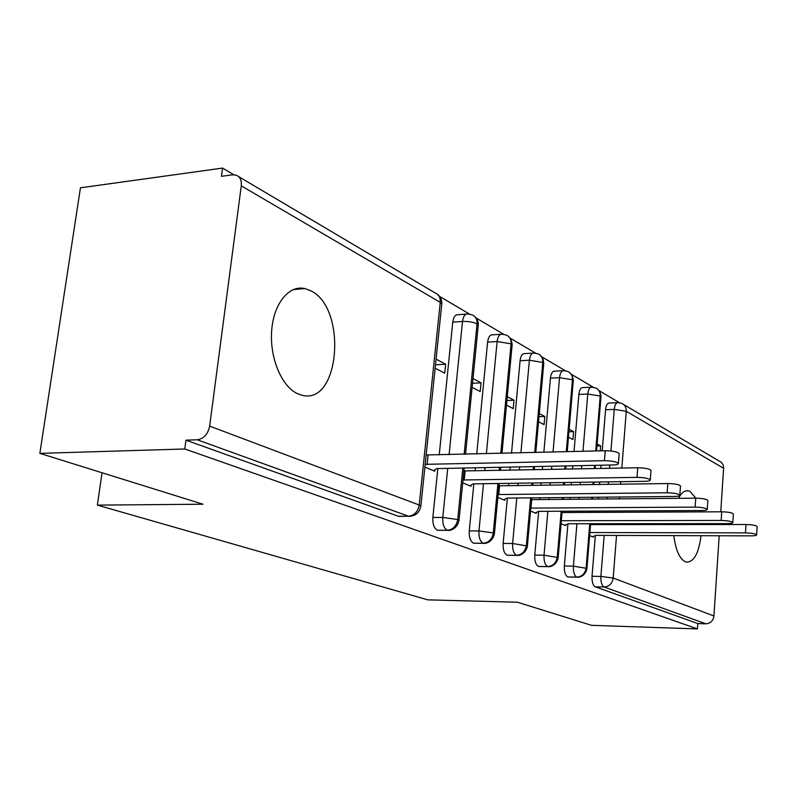 <?xml version="1.0" encoding="UTF-8"?>
<svg xmlns="http://www.w3.org/2000/svg" width="797" height="797" viewBox="0 0 797 797"><rect width="100%" height="100%" fill="white"/><g stroke="black" fill="none" stroke-linecap="round" stroke-linejoin="round"><path stroke-width="1.2" d="M701.031 535.704C698.74 553.457 693.838 562.264 686.327 562.104L685.181 561.726C679.442 558.627 675.647 549.92 673.794 535.614M673.286 524.546L673.306 523.669M674.401 512.013L674.641 510.668M678.526 498.334C681.455 492.636 684.753 490.145 688.409 490.842L690.072 491.46L695.841 498.175M298.108 393.937C282.098 387.282 269.695 358.61 271.628 331.273C273.371 303.866 288.853 284.728 304.882 288.564L310.581 290.696C347.482 307.732 340 405.613 302.083 395.242L298.108 393.937M719.193 535.753L713.933 615.981C713.156 620.853 710.456 623.463 705.843 623.802L697.803 623.553L697.445 628.913L591.543 625.336L517.402 602.223L427.82 599.852L97.364 505.119L203.006 504.222L39.85 453.373L80.447 187.813L222.552 168.087L221.446 176.306L232.485 174.812L236.201 175.161C240.076 176.844 241.77 180.411 241.282 185.85L209.651 426.116L419.212 505.019L440.253 302.362L241.282 185.85M619.508 402.744L599.165 390.719M593.317 387.262L571.429 374.331M565.402 370.764L541.821 356.827M535.604 353.151L510.14 338.097M503.724 334.302L476.168 318.013M469.533 314.088L439.625 296.414M233.78 174.732L222.552 168.087M102.046 472.751L97.364 505.119M400.253 516.376L398.321 516.247L185.96 440.163L184.774 448.98L39.85 453.373M398.321 516.247L408.472 516.207L197.238 439.775L185.96 440.163M197.238 439.775C203.793 438.758 207.927 434.206 209.651 426.116M623.613 404.487L719.382 461.184C722.261 462.519 723.666 464.89 723.606 468.297L720.757 511.804M719.99 523.639L719.93 524.526M697.445 628.913L184.774 448.98M699.905 510.538L700.164 511.893M701.4 523.649L701.43 524.536M434.873 469.841L434.734 471.196L424.891 467.102M435.132 368.204L444.756 373.185L445.672 364.209L435.491 364.797M445.672 364.209L436.069 359.148M610.93 450.992L614.258 409.389L605.561 409.728L602.223 450.813M601.058 465.219L600.789 468.487M599.693 481.996L599.493 484.496M598.457 497.208L598.308 499.061M597.332 511.056L597.232 512.371M596.305 523.729L596.236 524.585M595.339 535.614L592.041 576.271L600.888 576.42L604.176 535.395M605.561 409.728C606.099 405.155 607.414 402.913 609.506 403.013L617.306 402.684M697.803 623.553L595.319 586.831C592.938 585.406 591.842 581.89 592.041 576.271M582.986 451.301L587.768 394.037L578.871 394.435C579.449 389.753 580.844 387.462 583.065 387.581L590.956 387.203M568.729 577.018L567.813 576.968C565.272 575.474 564.117 571.828 564.336 566.029L573.382 566.159L576.928 523.739M578.871 394.435L574.039 451.53M572.824 465.807L572.555 469.034M571.419 482.414L571.21 484.895M570.144 497.477L569.985 499.32M568.978 511.206L568.869 512.501M567.902 523.908L564.336 566.029M593.277 536.411L593.227 537.068L589.631 535.584M600.241 450.863L600.649 445.882L597.132 444.029M553.038 452.058L559.544 377.678L550.438 378.147C551.056 373.345 552.54 371.003 554.891 371.143L562.861 370.715M539.499 566.508L538.473 566.458C535.763 564.884 534.528 561.098 534.767 555.111L544.022 555.21L547.858 511.305M550.438 378.147L543.873 452.298M542.618 466.424L542.339 469.622M541.163 482.862L540.944 485.313M539.848 497.776L539.679 499.589M538.642 511.375L534.767 555.111M565.691 524.854L565.621 525.602L561.068 523.709M568.47 437.224L572.943 439.536L573.611 431.635L569.148 429.284M520.919 452.875L529.397 360.214L520.082 360.752C520.74 355.821 522.314 353.44 524.815 353.599L532.864 353.121M508.267 555.28L507.111 555.22C504.202 553.556 502.887 549.631 503.146 543.444L512.62 543.494L516.785 497.995M520.082 360.752L511.525 453.114M510.229 467.092L509.931 470.25M508.715 483.351L508.496 485.772M507.35 498.095L503.146 543.444M536.261 512.511L536.182 513.358L530.533 511.016M538.533 421.723L544.072 424.592L544.789 416.452L539.27 413.533M486.369 453.752L497.129 341.514L487.595 342.132C488.302 337.071 489.986 334.64 492.646 334.83L500.735 334.292M474.823 543.235L473.508 543.185C470.389 541.422 468.975 537.337 469.264 530.922L478.967 530.941L483.49 483.729M487.595 342.132L476.736 454.001M475.391 467.799L475.092 470.927M473.836 483.869L469.264 530.922M504.79 499.301L504.7 500.277L497.836 497.418M506.493 405.145L513.228 408.622L514.005 400.224L507.29 396.687M449.1 454.698L462.509 321.46L452.756 322.167C453.503 316.967 455.306 314.486 458.155 314.705L466.275 314.098M438.908 530.304L437.404 530.244C434.056 528.381 432.542 524.117 432.851 517.482L442.783 517.452L447.725 468.367M452.756 322.167L439.227 454.948M437.832 468.576L432.851 517.482M471.087 485.114L470.967 486.26L462.708 482.823M472.123 387.352L480.202 391.536L481.049 382.849L472.98 378.605M462.808 468.058L457.727 519.514C456.512 526.04 453.045 529.616 447.316 530.264L437.404 530.244M472.701 315.074C475.849 316.768 477.293 319.717 477.044 323.901L464.163 454.32M481.049 382.849L472.521 383.287M514.005 400.224L506.932 400.532M544.789 416.452L538.991 416.672M573.611 431.635L568.938 431.785M600.649 445.882L596.963 445.981M497.936 483.51L493.293 532.904C492.138 539.2 488.77 542.647 483.181 543.245L473.508 543.185M506.802 335.258C509.871 336.932 511.295 339.791 511.076 343.836L500.765 453.383M499.46 467.311L499.161 470.459M530.643 497.866L526.379 545.367C525.293 551.444 522.015 554.772 516.566 555.32L507.111 555.22M538.603 354.087C541.601 355.731 542.996 358.511 542.797 362.416L534.717 452.527M533.452 466.614L533.163 469.802M531.978 483.002L531.758 485.443M561.178 511.246L557.262 556.993C556.216 562.871 553.038 566.079 547.708 566.587L538.473 566.458M568.321 371.681C571.25 373.295 572.625 375.995 572.445 379.77L566.278 451.72M565.063 465.966L564.784 469.184M563.638 482.534L563.429 485.004M562.353 497.557L562.194 499.39M589.75 523.739L586.134 567.862C585.137 573.561 582.049 576.649 576.839 577.128L567.813 576.968M600.958 397.225L600.211 396.039L587.768 394.037C588.335 389.334 589.72 387.043 591.922 387.163L596.166 388.159C599.025 389.753 600.37 392.373 600.211 396.039L595.708 450.972M594.532 465.358L594.263 468.616M593.157 482.095L592.958 484.586M591.912 497.268L591.763 499.121M590.786 511.096L590.677 512.401M433.608 470.728L436.646 468.596L612.813 464.98C616.619 464.85 618.482 464.342 618.392 463.436C616.569 461.742 611.907 460.825 604.425 460.686L605.232 450.733C612.704 450.853 617.356 451.779 619.179 453.523L619.149 453.882M426.146 454.957L605.232 450.733M425.18 464.322L604.425 460.686M427.092 464.601L428.059 455.236M469.921 485.821L473.109 483.879L644.743 481.328C648.499 481.229 650.352 480.75 650.292 479.914C648.609 478.359 644.175 477.513 636.992 477.363L637.73 467.769C644.903 467.899 649.326 468.766 651.01 470.36L650.99 470.658M463.884 470.937L637.73 467.769M462.987 479.983L636.992 477.363M464.243 480.163L465.129 471.127M503.724 499.868L507.031 498.095L674.332 496.471C678.018 496.392 679.861 495.953 679.831 495.176C678.277 493.742 674.043 492.954 667.139 492.785L667.816 483.54C674.71 483.689 678.934 484.486 680.489 485.951L680.469 486.21M498.922 485.801L667.816 483.54M498.105 494.538L667.139 492.785M498.783 494.638L499.599 485.891M535.265 512.979L538.682 511.355L701.808 510.528C705.445 510.469 707.258 510.07 707.258 509.343C705.813 508.028 701.768 507.281 695.123 507.111L695.741 498.175C702.376 498.334 706.421 499.091 707.866 500.436L707.846 500.646M531.559 499.639L695.741 498.175M530.802 508.097L695.123 507.111M530.971 508.127L531.729 499.669M564.774 525.243L568.261 523.749L727.402 523.629C730.979 523.589 732.772 523.221 732.802 522.533C731.457 521.328 727.571 520.62 721.165 520.441L721.733 511.794C728.139 511.973 732.005 512.68 733.35 513.916L733.34 514.105M562.024 512.531L721.733 511.794M561.327 520.73L721.165 520.441M592.42 536.74L595.977 535.365L751.292 535.863C754.809 535.833 756.592 535.494 756.632 534.847C755.377 533.731 751.651 533.073 745.474 532.874L745.992 524.516C752.169 524.695 755.885 525.353 757.14 526.508L757.13 526.668M590.537 524.585L745.992 524.516M589.88 532.535L745.474 532.874M398.779 516.376L408.472 516.207C414.35 515.51 417.927 511.784 419.212 505.019L420.866 506.015L441.797 303.906L440.253 302.362C440.522 297.739 438.888 294.631 435.331 293.037L238.492 176.516M723.606 468.297L626.273 411.292L621.819 468.078M620.753 481.687L620.554 484.197M619.548 496.999L619.399 498.872M618.452 510.957L618.352 512.272M617.446 523.709L617.386 524.575M616.529 535.425L613.192 578.044L713.933 615.981M705.843 623.802L604.146 587.01L595.319 586.831M621.74 403.382C624.888 404.826 626.392 407.466 626.273 411.292L614.258 409.389C614.796 404.806 616.101 402.555 618.173 402.654L621.74 403.382M613.192 578.044C612.245 583.573 609.227 586.562 604.146 587.01C601.775 585.586 600.699 582.059 600.888 576.42L613.192 578.044M437.623 530.304L447.535 530.324C448.94 531.001 457.169 529.597 459.012 520.341L457.727 519.514L442.783 517.452C442.474 524.117 443.989 528.381 447.316 530.264L448.89 530.304M472.183 314.845L467.869 313.978C465.04 313.749 463.256 316.24 462.509 321.46C468.417 321.241 473.259 322.058 477.044 323.901L478.18 325.814M420.806 506.464L420.866 506.015C419.601 512.601 415.626 516.048 408.931 516.346L410.495 516.307M437.105 294.013C440.432 296.464 441.996 299.762 441.797 303.906L441.717 304.643M484.735 470.738L485.034 467.61M517.92 485.642L518.14 483.211M519.345 470.071L519.634 466.893M548.894 499.51L549.053 497.687M550.149 485.184L550.358 482.733M551.524 469.443L551.803 466.235M577.875 512.461L577.984 511.156M578.981 499.241L579.13 497.398M580.186 484.765L580.395 482.285M581.521 468.865L581.79 465.617M605.043 524.575L605.112 523.719M606.019 512.332L606.128 511.016M607.095 498.982L607.234 497.119M608.26 484.367L608.46 481.866M609.546 468.317L609.805 465.04M473.697 543.225L483.371 543.285C484.915 543.952 492.735 542.468 494.429 533.641L493.293 532.904L478.967 530.941C478.678 537.377 480.083 541.472 483.181 543.245L484.546 543.285M506.274 335.029L502.14 334.192C499.49 334.003 497.826 336.444 497.129 341.514L511.076 343.836L512.092 345.529M464.163 468.038L458.972 520.72M507.281 555.26L516.725 555.36C518.299 555.997 525.811 554.523 527.405 546.025L512.62 543.494C512.361 549.711 513.676 553.646 516.566 555.32L517.761 555.36M538.065 353.848L534.1 353.041C531.609 352.882 530.045 355.273 529.397 360.214L542.797 362.416L543.713 363.91M499.141 483.49L494.399 533.97M538.623 566.498L547.858 566.627C549.551 567.245 556.714 565.691 558.169 557.581L544.022 555.21C543.793 561.218 545.018 565.013 547.708 566.587L548.764 566.627M567.783 371.442L563.957 370.665C561.616 370.525 560.152 372.866 559.544 377.678L572.445 379.77L573.272 381.115M531.719 497.856L527.375 546.304M567.942 577.008L576.968 577.158C578.682 577.765 585.586 576.211 586.951 568.4L573.382 566.159C573.163 571.977 574.318 575.633 576.839 577.128L577.775 577.167M562.134 511.236L558.149 557.83M590.607 523.729L586.931 568.61M688.409 490.842L685.828 490.872M304.882 288.564L293.196 289.6M474.165 316.001C477.234 318.72 478.598 321.779 478.25 325.186L465.528 454.28M508.237 336.175L511.136 339.701L512.182 344.314L501.971 453.354M500.665 467.281L500.367 470.439M540.007 354.994L543.046 358.969L543.763 363.452L535.783 452.497M534.518 466.594L534.229 469.782M533.044 482.992L532.834 485.433M569.706 372.578L572.366 375.855L573.332 380.099L567.235 451.7M566.009 465.946L565.74 469.164M564.595 482.514L564.386 484.984M563.31 497.547L563.15 499.38M597.521 389.046L600.071 392.184L601.008 396.288L596.564 450.953M595.379 465.338L595.12 468.596M594.014 482.085L593.805 484.576M592.769 497.258L592.619 499.111M591.633 511.086L591.533 512.401M618.392 463.436L619.179 453.523M650.292 479.914L651.01 470.36M679.831 495.176L680.489 485.951M707.258 509.343L707.866 500.436M732.802 522.533L733.35 513.916M756.632 534.847L757.14 526.508"/></g></svg>
